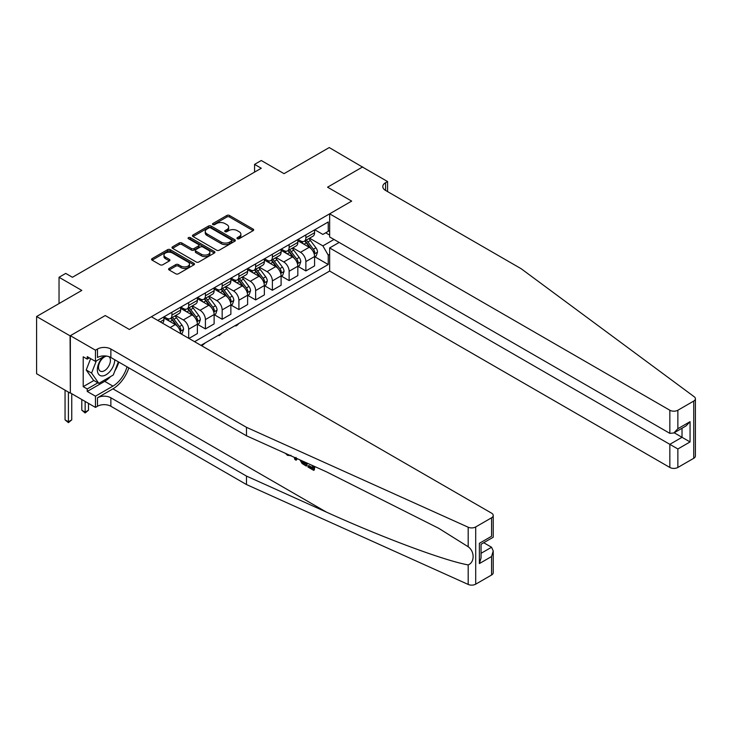 <?xml version="1.0" encoding="UTF-8"?>
<svg xmlns="http://www.w3.org/2000/svg" width="732" height="732" viewBox="0 0 732 732"><rect width="100%" height="100%" fill="white"/><g stroke="black" fill="none" stroke-linecap="round" stroke-linejoin="round"><path stroke-width="1.1" d="M237.333 238.705A1.299 0.75 0 0 0 239.172 238.705L253.144 230.644A1.857 1.071 0 0 0 253.684 229.885A1.857 1.071 0 0 0 253.144 229.125L229.482 215.464A1.857 1.071 0 0 0 226.847 215.464L212.884 223.525A1.299 0.75 0 0 0 212.5 224.065A1.299 0.75 0 0 0 212.884 224.596A1.299 0.75 0 0 0 214.723 224.596L216.535 223.553A5.947 3.431 0 0 1 224.944 223.553L226.92 224.687A5.947 3.431 0 0 1 228.659 227.112A5.947 3.431 0 0 1 226.92 229.546L225.108 230.589A1.299 0.75 0 0 0 224.724 231.12A1.299 0.75 0 0 0 225.108 231.651A1.299 0.75 0 0 0 226.947 231.651L228.759 230.607A5.947 3.431 0 0 1 237.168 230.607L239.144 231.742A5.947 3.431 0 0 1 240.883 234.176A5.947 3.431 0 0 1 239.144 236.601L237.333 237.644A1.299 0.75 0 0 0 236.958 238.175A1.299 0.75 0 0 0 237.333 238.705L237.333 237.644M169.138 268.443A1.857 1.071 0 0 0 168.598 269.202A1.857 1.071 0 0 0 169.138 269.962L175.781 273.795A1.857 1.071 0 0 0 178.407 273.795L193.916 264.838A1.857 1.071 0 0 0 194.465 264.078A1.857 1.071 0 0 0 193.916 263.319L170.254 249.658A1.857 1.071 0 0 0 167.628 249.658L152.11 258.616A1.857 1.071 0 0 0 151.57 259.375A1.857 1.071 0 0 0 152.11 260.135L160.134 264.764A1.857 1.071 0 0 0 162.76 264.764L169.403 260.931A1.857 1.071 0 0 0 169.943 260.171A1.857 1.071 0 0 0 169.403 259.412L165.423 257.115A4.978 2.873 0 0 1 163.968 255.084A4.978 2.873 0 0 1 167.042 252.43A4.978 2.873 0 0 1 172.459 253.052L188.032 262.047A4.978 2.873 0 0 1 189.496 264.078A4.978 2.873 0 0 1 186.422 266.732A4.978 2.873 0 0 1 181.005 266.109L178.407 264.609A1.857 1.071 0 0 0 175.781 264.609L169.138 268.443L169.138 269.962M362.724 167.198L329.244 147.562L284.043 173.658L261.269 160.509L254.571 164.38L261.269 168.241L72.431 277.272L65.734 273.402L59.036 277.272L59.036 303.56M70.08 335.842L70.354 392.91L70.354 335.695L105.243 315.547L70.08 335.842L36.6 316.517L81.801 290.421L59.036 277.272M362.724 166.887L327.57 187.191L351.671 201.108L129.344 329.464L105.243 315.547L129.344 329.464L151.378 316.746L491.565 513.15A5.682 3.285 0 0 1 493.231 515.474A5.682 3.285 0 0 1 491.565 517.789L475.699 526.948L475.699 584.173A5.682 3.285 180 0 1 468.187 584.438L246.474 484.547L110.861 406.251A9.47 5.472 0 0 0 97.475 406.251L95.462 407.413L70.354 392.91M216.663 250.188A1.857 1.071 0 0 0 219.289 250.188L234.807 241.231A1.857 1.071 0 0 0 235.347 240.471A1.857 1.071 0 0 0 234.807 239.712L211.145 226.051A1.857 1.071 0 0 0 208.51 226.051L193.001 235.009A1.857 1.071 0 0 0 192.452 235.768A1.857 1.071 0 0 0 193.001 236.528L216.663 250.188M188.984 238.989A1.299 0.75 0 0 1 190.302 239.172L190.302 237.625L214.366 251.515A1.857 1.071 0 0 1 214.906 252.275A1.857 1.071 0 0 1 214.366 253.034L198.848 261.992A1.857 1.071 0 0 1 196.222 261.992L172.56 248.331L179.194 244.525L179.194 242.978L172.56 246.812A1.857 1.071 0 0 0 172.011 247.572A1.857 1.071 0 0 0 172.56 248.331L172.56 246.812M179.194 244.525A1.857 1.071 0 0 1 181.829 244.525L181.829 242.978A1.857 1.071 0 0 0 179.194 242.978M181.829 242.978L191.418 248.523A1.857 1.071 0 0 0 194.053 248.523L198.454 245.979A1.857 1.071 0 0 0 199.003 245.22A1.857 1.071 0 0 0 198.454 244.461L188.463 238.687A1.299 0.75 0 0 1 188.078 238.156A1.299 0.75 0 0 1 188.883 237.461A1.299 0.75 0 0 1 190.302 237.625M70.08 393.066L36.6 373.732L36.6 316.517M200.934 345.358L329.647 271.05L669.835 467.455L669.835 444.333L682.023 437.297L682.023 428.238M314.778 229.757L322.876 234.432L328.238 231.339L328.238 221.988L157.746 320.424M328.238 231.339L329.647 230.525M329.647 254.343L328.238 255.157L322.876 245.879L309.563 238.193M314.778 256.74L328.238 264.517L328.238 255.157M328.238 264.517L194.575 341.688M254.571 164.38L254.571 172.112M325.694 232.813L329.647 235.091M322.876 245.879L333.993 239.465M180.639 333.636A7.576 4.374 -120 0 0 175.287 324.596L163.904 318.027M188.682 338.285L188.682 329.235A7.576 4.374 -120 0 0 183.32 319.957L175.634 315.519M188.948 338.44L197.384 333.563L197.384 324.212A7.576 4.374 -120 0 0 192.031 314.934L180.648 308.355M197.585 324.404L205.418 328.924L205.418 319.573A7.576 4.374 -120 0 0 200.065 310.295L192.37 305.848M205.418 328.924L214.128 323.901L214.128 314.54A7.576 4.374 -120 0 0 208.766 305.262L197.384 298.693M214.33 314.733L222.162 319.262L222.162 309.901A7.576 4.374 -120 0 0 216.809 300.623L209.114 296.185M222.162 319.262L230.873 314.238L230.873 304.878A7.576 4.374 -120 0 0 225.511 295.6L214.128 289.03M231.065 305.07L238.907 309.59L238.907 300.239A7.576 4.374 -120 0 0 233.545 290.961L225.859 286.514M238.907 309.59L247.608 304.567L247.608 295.216A7.576 4.374 -120 0 0 242.255 285.938L230.873 279.359M247.809 295.408L255.642 299.928L255.642 290.577A7.576 4.374 -120 0 0 250.289 281.289L242.594 276.852M255.642 299.928L264.353 294.905L264.353 285.544A7.576 4.374 -120 0 0 258.991 276.266L247.608 269.696M264.554 285.736L272.386 290.265L272.386 280.905A7.576 4.374 -120 0 0 267.034 271.627L259.338 267.189M272.386 290.265L281.097 285.233L281.097 275.882A7.576 4.374 -120 0 0 275.735 266.604L264.353 260.025M281.298 276.074L289.131 280.594L289.131 271.243A7.576 4.374 -120 0 0 283.769 261.965L276.083 257.518M289.131 280.594L297.833 275.571L297.833 266.219A7.576 4.374 -120 0 0 292.48 256.932L281.097 250.362M298.034 266.411L305.866 270.932L305.866 261.58A7.576 4.374 -120 0 0 300.513 252.293L292.818 247.855M305.866 270.932L314.577 265.908L314.577 256.548A7.576 4.374 -120 0 0 309.215 247.27L297.833 240.7M298.034 239.419L300.513 240.855A7.576 4.374 -120 0 0 304.302 241.231A7.576 4.374 -120 0 0 305.866 237.763L305.866 234.899M281.298 249.09L283.769 250.518A7.576 4.374 -120 0 0 287.557 250.893A7.576 4.374 -120 0 0 289.131 247.425L289.131 244.561M264.554 258.753L267.034 260.18A7.576 4.374 -120 0 0 270.822 260.555A7.576 4.374 -120 0 0 272.386 257.088L272.386 254.233M247.809 268.415L250.289 269.852A7.576 4.374 -120 0 0 254.077 270.227A7.576 4.374 -120 0 0 255.642 266.759L255.642 263.895M231.065 278.087L233.545 279.514A7.576 4.374 -120 0 0 237.333 279.889A7.576 4.374 -120 0 0 238.907 276.422L238.907 273.558M214.33 287.749L216.809 289.177A7.576 4.374 -120 0 0 220.597 289.552A7.576 4.374 -120 0 0 222.162 286.084L222.162 283.229M197.585 297.412L200.065 298.848A7.576 4.374 -120 0 0 203.853 299.223A7.576 4.374 -120 0 0 205.418 295.755L205.418 292.892M180.841 307.083L183.32 308.511A7.576 4.374 -120 0 0 187.108 308.886A7.576 4.374 -120 0 0 188.682 305.418L188.682 302.554M164.105 316.746L166.585 318.173A7.576 4.374 -120 0 0 170.373 318.557A7.576 4.374 -120 0 0 171.938 315.08L171.938 312.225M304.302 241.231L313.003 236.198A7.576 4.374 -120 0 0 314.577 232.73L314.577 229.875M287.557 250.893L296.268 245.87A7.576 4.374 -120 0 0 297.833 242.402L297.833 239.538M270.822 260.555L279.523 255.532A7.576 4.374 -120 0 0 281.097 252.064L281.097 249.2M254.077 270.227L262.779 265.194A7.576 4.374 -120 0 0 264.353 261.727L264.353 258.872M237.333 279.889L246.043 274.866A7.576 4.374 -120 0 0 247.608 271.398L247.608 268.534M220.597 289.552L229.299 284.528A7.576 4.374 -120 0 0 230.873 281.061L230.873 278.197M203.853 299.223L212.555 294.191A7.576 4.374 -120 0 0 214.128 290.723L214.128 287.868M187.108 308.886L195.819 303.862A7.576 4.374 -120 0 0 197.384 300.395L197.384 297.531M170.373 318.557L179.075 313.525A7.576 4.374 -120 0 0 180.648 310.057L180.648 307.193M162.44 323.132A7.576 4.374 -120 0 0 163.904 319.728L163.904 316.865M237.854 238.897L239.144 238.147A5.947 3.431 0 0 0 240.883 235.722L240.883 234.176M228.659 227.112L228.659 228.659A5.947 3.431 0 0 1 226.92 231.092L225.63 231.834M253.116 230.662L229.482 217.011A1.857 1.071 0 0 0 226.847 217.011L213.405 224.779M234.807 239.712L234.807 241.231L211.145 227.597A1.857 1.071 0 0 0 208.51 227.597L193.019 236.546L193.001 235.009M231.513 241.002A1.299 0.75 0 0 0 231.898 240.471A1.299 0.75 0 0 0 231.513 239.94L210.743 227.954A1.299 0.75 0 0 0 208.904 227.954L207 229.052A5.947 3.431 0 0 0 205.253 231.477A5.947 3.431 0 0 0 207 233.911L221.201 242.109A5.947 3.431 0 0 0 229.61 242.109L231.513 241.002L231.513 242.548A1.299 0.75 0 0 0 231.898 242.018L231.898 240.471M205.253 231.477L205.253 233.023A5.947 3.431 0 0 0 207 235.457L207 233.911M231.513 242.548L229.61 243.655A5.947 3.431 0 0 1 221.201 243.655L207 235.457M181.829 244.525L191.418 250.07A1.857 1.071 0 0 0 194.053 250.07L198.454 247.526A1.857 1.071 0 0 0 199.003 246.766L199.003 245.22M190.302 239.172L214.339 253.052M201.382 254.269A4.978 2.873 0 0 0 206.799 254.892A4.978 2.873 0 0 0 209.874 252.238A4.978 2.873 0 0 0 208.41 250.207L202.929 247.041A1.857 1.071 0 0 0 200.294 247.041L195.892 249.585A1.857 1.071 0 0 0 195.343 250.344A1.857 1.071 0 0 0 195.892 251.103L201.382 254.269L201.382 255.816A4.978 2.873 0 0 0 206.799 256.438A4.978 2.873 0 0 0 209.874 253.784L209.874 252.238M195.343 250.344L195.343 251.89A1.857 1.071 0 0 0 195.892 252.65L195.892 251.103M201.382 255.816L195.892 252.65M189.496 264.078L189.496 265.625A4.978 2.873 0 0 1 186.422 268.278A4.978 2.873 0 0 1 181.005 267.656L178.407 266.155A1.857 1.071 0 0 0 175.781 266.155L169.165 269.98M163.968 255.084L163.968 256.63A4.978 2.873 0 0 0 165.423 258.661L165.423 257.115M169.376 260.94L165.423 258.661M193.898 264.856L170.254 251.204A1.857 1.071 0 0 0 167.628 251.204L152.137 260.144L152.11 258.616M314.577 256.859L316.187 255.935L317.523 252.064A5.023 2.901 -120 0 0 315.922 247.791L310.45 240.489A14.494 8.363 -120 0 0 308.867 238.595M303.423 243.921A14.494 8.363 -120 0 0 300.459 240.819M314.12 253.784L314.815 252.275A5.023 2.901 -120 0 0 313.378 249.255L307.907 241.953A14.494 8.363 -120 0 0 306.324 240.059M304.97 240.837A12.023 6.945 60 0 1 306.946 243.088L311.576 249.264M304.713 240.993A14.494 8.363 60 0 1 306.296 242.887L309.938 247.736M238.989 323.388L237.168 325.218L235.823 325.987L235.155 325.603M235.823 325.218L235.823 325.987M695.4 398.748L695.4 455.972A5.682 3.285 180 0 1 693.735 458.296L693.735 401.072A5.682 3.285 0 0 0 695.4 398.748A5.682 3.285 0 0 0 694.192 396.735L521.166 268.726L385.563 190.439A9.47 5.472 180 0 1 382.79 186.569A9.47 5.472 180 0 1 385.563 182.707L387.567 181.545L362.459 167.042L327.57 187.191L351.671 201.108L329.647 213.826L329.647 236.948L669.835 433.353L669.835 410.231A5.682 3.285 0 0 0 677.869 410.231L693.735 401.072M339.154 242.438L329.647 247.928L677.869 448.972L677.869 467.455L693.735 458.296M329.647 247.928L329.647 271.05M387.567 181.545L387.567 191.592M329.647 213.826L669.835 410.231M677.869 467.455A5.682 3.285 180 0 1 669.835 467.455M674.172 432.768L690.056 441.936L677.869 448.972M677.869 410.231L677.869 428.714L673.852 432.96L669.835 433.353M677.869 428.714L690.056 421.678L686.04 425.914L673.852 432.96M312.546 467.702L308.803 465.543L308.007 466L312.546 468.617L312.546 465.762L310.935 464.838M313.68 466.074L313.68 470.347L314.284 469.999A24.668 14.247 120 0 0 314.705 466.531M306.26 462.725L306.26 466.064L306.864 465.717A24.668 14.247 120 0 0 307.22 463.164M246.474 484.547L246.474 476.075L110.861 397.787A9.47 5.472 0 0 0 97.475 397.787L112.938 388.857A24.668 14.247 120 0 0 128.823 367.867M246.474 476.075L326.371 512.08C382.543 537.627 444.562 560.73 468.187 564.912C474.757 562.368 474.757 551.416 468.187 546.749L438.724 528.312L326.371 471.792L246.474 435.787L110.861 357.5A9.47 5.472 0 0 0 97.475 357.5L97.475 349.027L95.462 350.189L70.354 335.695M296.872 458.497L296.131 460.218L297.393 458.726M246.474 435.787L246.474 427.323L110.861 349.027A9.47 5.472 0 0 0 97.475 349.027M491.565 575.013L491.565 556.53L493.231 550.931L493.231 572.689A5.682 3.285 180 0 1 491.565 575.013L475.699 584.173M468.187 546.749L468.187 527.223L246.474 427.323M110.605 376.55A21.31 12.307 -60 0 1 104.703 381.354L87.227 391.446L87.227 388.967L97.878 382.818M89.368 357.884L87.227 359.119L83.21 356.804L83.21 386.652L87.227 388.967M87.227 359.119L87.227 356.649L95.462 361.398L95.462 350.189M95.462 407.413L95.462 396.195L112.938 386.112A21.31 12.307 120 0 0 127.011 366.814M87.227 391.446L95.462 396.195M483.724 542.723L491.565 547.252L493.231 550.931M104.969 355.917L95.462 361.398M468.187 527.223A5.682 3.285 0 0 0 475.699 526.948M118.776 362.065A21.31 12.307 -60 0 1 114.842 370.978M83.21 386.652L93.861 380.503M491.565 556.53L479.378 563.567L481.043 557.967L481.043 544.269L493.231 537.233L493.231 515.474M479.378 563.567L479.378 543.309C481.546 544.562 481.546 544.562 479.378 543.309L491.565 536.272C493.734 537.526 493.734 537.526 491.565 536.272L491.565 517.789M287.493 454.27L288.307 454.636M290.329 455.551L287.52 455.359L285.425 453.337M296.131 460.218L294.859 459.476L294.237 457.308M295.216 457.756L295.49 458.772L296.039 457.381M306.26 466.064L302.096 463.521L299.937 459.879M301.053 460.382L302.17 462.441L305.125 464.335L305.125 462.221M302.17 462.441L302.993 461.965L304.292 462.935L303.496 463.393M305.125 463.42L304.292 462.935M313.68 470.347L308.007 467.071L308.007 466M297.833 266.521L299.443 265.597L300.779 261.727A5.023 2.901 -120 0 0 299.178 257.454L293.706 250.152A14.494 8.363 -120 0 0 292.123 248.258M286.679 253.592A14.494 8.363 -120 0 0 283.714 250.49M297.375 263.447L298.07 261.946A5.023 2.901 -120 0 0 296.634 258.927L291.162 251.616A14.494 8.363 -120 0 0 289.579 249.731M288.234 250.509A12.023 6.945 60 0 1 290.211 252.75L294.84 258.936M287.978 250.655A14.494 8.363 60 0 1 289.552 252.549L293.193 257.408M222.254 333.051L219.078 335.659L218.41 335.265M219.078 334.881L219.078 335.659M281.097 276.193L282.698 275.259L284.043 271.398A5.023 2.901 -120 0 0 282.433 267.125L276.961 259.814A14.494 8.363 -120 0 0 275.388 257.92M269.943 263.255A14.494 8.363 -120 0 0 266.979 260.153M280.64 273.118L281.326 271.609A5.023 2.901 -120 0 0 279.889 268.589L274.418 261.287A14.494 8.363 -120 0 0 272.835 259.393M271.49 260.171A12.023 6.945 60 0 1 273.466 262.413L278.096 268.598M271.233 260.317A14.494 8.363 60 0 1 272.816 262.212L276.449 267.07M205.509 342.713L202.343 345.321L201.666 344.937M202.343 344.543L202.343 345.321M264.353 285.855L265.963 284.931L267.299 281.061A5.023 2.901 -120 0 0 265.698 276.788L260.226 269.486A14.494 8.363 -120 0 0 258.643 267.592M253.199 272.926A14.494 8.363 -120 0 0 250.234 269.815M263.895 282.781L264.591 281.271A5.023 2.901 -120 0 0 263.154 278.261L257.682 270.95A14.494 8.363 -120 0 0 256.099 269.056M254.745 269.834A12.023 6.945 60 0 1 256.722 272.084L261.351 278.261M254.489 269.989A14.494 8.363 60 0 1 256.072 271.883L259.714 276.733M247.608 295.518L249.219 294.593L250.554 290.723A5.023 2.901 -120 0 0 248.953 286.45L243.482 279.148A14.494 8.363 -120 0 0 241.899 277.254M236.454 282.589A14.494 8.363 -120 0 0 233.49 279.487M247.151 292.443L247.846 290.943A5.023 2.901 -120 0 0 246.41 287.923L240.938 280.621A14.494 8.363 -120 0 0 239.355 278.727M238.01 279.505A12.023 6.945 60 0 1 239.986 281.747L244.616 287.932M237.744 279.651A14.494 8.363 60 0 1 239.327 281.546L242.969 286.404M103.038 357.033A12.316 7.11 120 0 0 97.374 368.873A12.316 7.11 120 0 0 101.693 375.946A12.316 7.11 120 0 0 114.75 359.741M106.881 356.127A8.427 4.868 120 0 0 99.552 362.752A8.427 4.868 120 0 0 100.247 371.115A8.427 4.868 120 0 0 101.483 371.49A8.427 4.868 120 0 0 109.123 365.396A8.427 4.868 120 0 0 108.812 356.594M118.383 361.837L113.277 375.013L98.811 383.358L93.458 380.265L86.23 369.98L90.64 358.616M98.811 383.358L91.582 373.073L96.304 360.922M86.23 369.98L91.582 373.073M230.873 305.189L232.474 304.256L233.819 300.395A5.023 2.901 -120 0 0 232.209 296.121L226.737 288.811A14.494 8.363 -120 0 0 225.163 286.917M219.719 292.251A14.494 8.363 -120 0 0 216.754 289.149M230.415 302.115L231.102 300.605A5.023 2.901 -120 0 0 229.665 297.585L224.193 290.284A14.494 8.363 -120 0 0 222.61 288.39M221.265 289.167A12.023 6.945 60 0 1 223.242 291.409L227.872 297.595M221.009 289.314A14.494 8.363 60 0 1 222.592 291.208L226.225 296.067M214.128 314.852L215.739 313.927L217.075 310.057A5.023 2.901 -120 0 0 215.473 305.784L210.002 298.482A14.494 8.363 -120 0 0 208.419 296.588M202.974 301.923A14.494 8.363 -120 0 0 200.01 298.812M213.671 311.777L214.366 310.277A5.023 2.901 -120 0 0 212.93 307.257L207.458 299.946A14.494 8.363 -120 0 0 205.875 298.052M204.521 298.83A12.023 6.945 60 0 1 206.497 301.081L211.127 307.257M204.265 298.985A14.494 8.363 60 0 1 205.848 300.879L209.489 305.729M197.384 324.523L198.994 323.59L200.33 319.728A5.023 2.901 -120 0 0 198.729 315.446L193.257 308.145A14.494 8.363 -120 0 0 191.674 306.25M186.23 311.585A14.494 8.363 -120 0 0 183.265 308.483M196.926 321.449L197.622 319.939A5.023 2.901 -120 0 0 196.185 316.919L190.713 309.618A14.494 8.363 -120 0 0 189.13 307.724M187.785 308.501A12.023 6.945 60 0 1 189.762 310.743L194.392 316.929M187.52 308.648A14.494 8.363 60 0 1 189.103 310.542L192.745 315.401M181.115 333.911L182.25 333.252L183.586 329.391A5.023 2.901 -120 0 0 181.984 325.118L176.513 317.807A14.494 8.363 -120 0 0 174.939 315.913M169.495 321.247A14.494 8.363 -120 0 0 166.53 318.146M180.191 331.111L180.877 329.601A5.023 2.901 -120 0 0 179.441 326.582L173.969 319.28A14.494 8.363 -120 0 0 172.386 317.386M171.041 318.164A12.023 6.945 60 0 1 173.017 320.406L177.647 326.591M170.785 318.31A14.494 8.363 60 0 1 172.368 320.204L176 325.063M85.15 401.456L85.15 412.125L88.499 410.195L88.499 403.387M88.499 410.195L85.15 412.976L81.801 410.195L81.801 399.526M81.801 410.195L85.15 412.125L85.15 412.976M68.405 392.105L68.405 421.797L71.754 419.866L71.754 393.725M71.754 419.866L68.405 422.648L65.056 419.866L65.056 390.165M65.056 419.866L68.405 421.797L68.405 422.648M170.135 327.57L175.287 324.596M183.32 319.957L192.031 314.934M200.065 310.295L208.766 305.262M216.809 300.623L225.511 295.6M233.545 290.961L242.255 285.938M250.289 281.289L258.991 276.266M267.034 271.627L275.735 266.604M283.769 261.965L292.48 256.932M300.513 252.293L309.215 247.27M305.866 237.763L314.577 232.73M305.866 261.58L314.577 256.548M289.131 271.243L297.833 266.219M289.131 247.425L297.833 242.402M272.386 280.905L281.097 275.882M272.386 257.088L281.097 252.064M255.642 290.577L264.353 285.544M255.642 266.759L264.353 261.727M238.907 300.239L247.608 295.216M238.907 276.422L247.608 271.398M222.162 309.901L230.873 304.878M222.162 286.084L230.873 281.061M205.418 319.573L214.128 314.54M205.418 295.755L214.128 290.723M188.682 329.235L197.384 324.212M188.682 305.418L197.384 300.395M171.938 315.08L180.648 310.057M160.216 321.851L163.904 319.728M239.144 238.147L239.144 236.601M225.108 231.651L225.108 230.589M226.92 231.092L226.92 229.546M212.884 224.596L212.884 223.525M226.847 217.011L226.847 215.464M229.482 217.011L229.482 215.464M253.144 230.644L253.144 229.125M208.51 227.597L208.51 226.051M211.145 227.597L211.145 226.051M221.201 243.655L221.201 242.109M229.61 243.655L229.61 242.109M191.418 250.07L191.418 248.523M194.053 250.07L194.053 248.523M198.454 247.526L198.454 245.979M214.366 253.034L214.366 251.515M175.781 266.155L175.781 264.609M178.407 266.155L178.407 264.609M181.005 267.656L181.005 266.109M169.403 260.931L169.403 259.412M167.628 251.204L167.628 249.658M170.254 251.204L170.254 249.658M193.916 264.838L193.916 263.319M314.202 254.059L317.487 252.165M307.907 241.953L310.45 240.489M303.954 244.232L306.296 242.887M313.378 249.255L315.922 247.791M312.976 251.222L314.815 252.275M690.056 421.678L690.056 441.936M385.563 190.439L385.563 182.707M326.371 512.08L112.938 388.857M110.861 357.5L110.861 349.027M110.861 397.787L110.861 406.251M468.187 584.438L468.187 564.912M97.475 397.787L97.475 406.251M104.703 381.354L112.938 386.112M481.043 553.328L491.565 547.252M297.457 263.721L300.751 261.827M291.162 251.616L293.706 250.152M287.219 253.894L289.552 252.549M296.634 258.927L299.178 257.454M296.24 260.885L298.07 261.946M280.722 273.393L284.007 271.49M274.418 261.287L276.961 259.814M270.474 263.566L272.816 262.212M279.889 268.589L282.433 267.125M279.496 270.547L281.326 271.609M263.978 283.055L267.262 281.161M257.682 270.95L260.226 269.486M253.73 273.228L256.072 271.883M263.154 278.261L265.698 276.788M262.751 280.219L264.591 281.271M247.233 292.727L250.527 290.824M240.938 280.621L243.482 279.148M236.994 282.9L239.327 281.546M246.41 287.923L248.953 286.45M246.016 289.881L247.846 290.943M230.498 302.389L233.782 300.486M224.193 290.284L226.737 288.811M220.25 292.562L222.592 291.208M229.665 297.585L232.209 296.121M229.272 299.544L231.102 300.605M213.753 312.052L217.038 310.158M207.458 299.946L210.002 298.482M203.505 302.225L205.848 300.879M212.93 307.257L215.473 305.784M212.527 309.215L214.366 310.277M197.009 321.723L200.303 319.82M190.713 309.618L193.257 308.145M186.77 311.896L189.103 310.542M196.185 316.919L198.729 315.446M195.792 318.877L197.622 319.939M180.273 331.386L183.558 329.482M173.969 319.28L176.513 317.807M170.025 321.558L172.368 320.204M179.441 326.582L181.984 325.118M179.047 328.549L180.877 329.601M290.924 455.231L290.128 455.688"/></g></svg>
